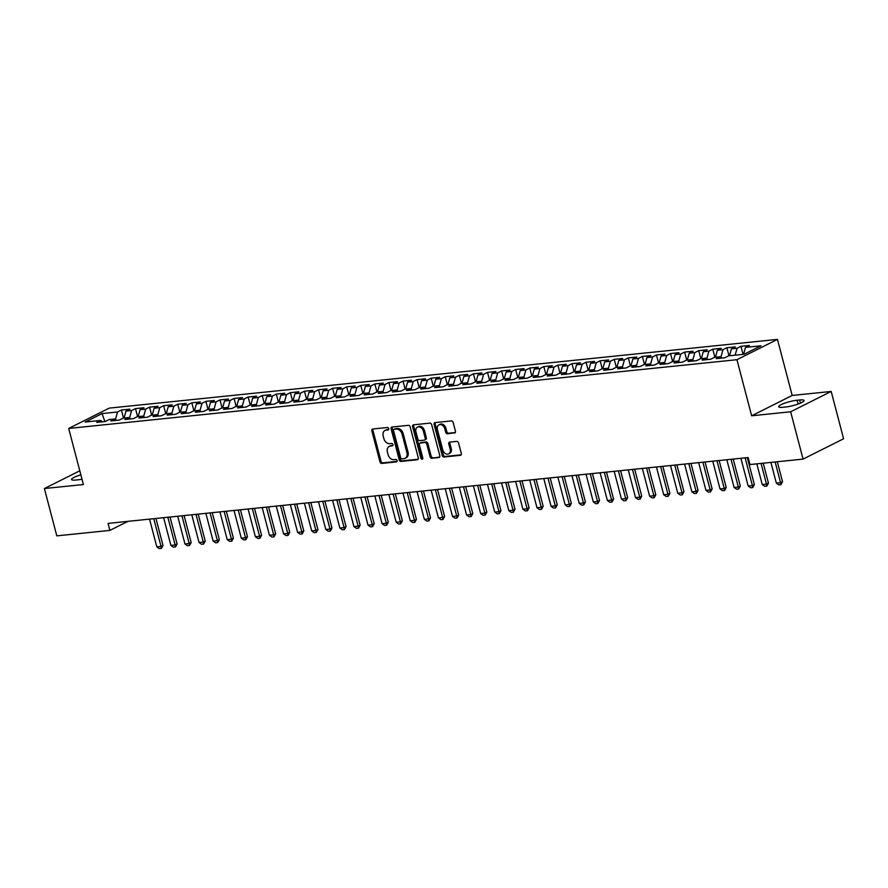 <?xml version="1.0" encoding="UTF-8"?>
<svg xmlns="http://www.w3.org/2000/svg" width="888" height="888" viewBox="0 0 888 888"><rect width="100%" height="100%" fill="white"/><g stroke="black" fill="none" stroke-linecap="round" stroke-linejoin="round"><path stroke-width="1.33" d="M388.733 428.593A1.265 0.944 -116.6 0 0 387.446 427.494L372.76 429.004A1.809 1.354 -116.6 0 0 371.828 430.858L379.953 461.827A1.809 1.354 -116.6 0 0 381.785 463.403L396.47 461.893A1.265 0.944 -116.6 0 0 395.837 459.485L393.939 459.684A5.783 4.318 -116.6 0 1 388.078 454.634L387.401 452.048A5.783 4.318 -116.6 0 1 389.221 446.42A5.783 4.318 -116.6 0 1 390.376 446.087L392.274 445.898A1.265 0.944 -116.6 0 0 391.641 443.489L389.743 443.678A5.783 4.318 -116.6 0 1 383.882 438.639L383.205 436.052A5.783 4.318 -116.6 0 1 385.026 430.425A5.783 4.318 -116.6 0 1 386.18 430.092L388.078 429.903A1.265 0.944 -116.6 0 0 388.733 428.593M454.512 433.044A1.809 1.354 -116.6 0 0 455.444 431.18L453.169 422.499A1.809 1.354 -116.6 0 0 451.337 420.923L435.031 422.599A1.809 1.354 -116.6 0 0 434.099 424.453L442.213 455.422A1.809 1.354 -116.6 0 0 444.056 456.998L460.361 455.322A1.809 1.354 -116.6 0 0 461.294 453.457L458.541 442.968A1.809 1.354 -116.6 0 0 456.71 441.392L449.728 442.102A1.809 1.354 -116.6 0 0 448.795 443.967L450.161 449.173A4.84 3.608 -116.6 0 1 448.629 453.879A4.84 3.608 -116.6 0 1 442.768 449.939L437.418 429.548A4.84 3.608 -116.6 0 1 438.95 424.841A4.84 3.608 -116.6 0 1 444.81 428.793L445.698 432.19A1.809 1.354 -116.6 0 0 447.541 433.766L455.178 432.711M790.653 411.777L831.19 391.453L792.185 395.46L751.648 415.795L790.653 411.777L803.063 459.096L749.983 464.557L748.14 457.542L108.059 523.398L109.901 530.402L127.961 521.345M751.648 415.795L736.94 359.707L68.687 428.449L109.224 408.125L777.466 339.383L736.94 359.707M79.798 470.795L44.4 488.544L83.405 484.537L68.687 428.449M44.4 488.544L56.81 535.864L109.901 530.402M410.189 426.917A1.809 1.354 -116.6 0 0 408.347 425.341L392.041 427.017A1.809 1.354 -116.6 0 0 391.109 428.882L399.234 459.84A1.809 1.354 -116.6 0 0 401.065 461.427L417.382 459.74A1.809 1.354 -116.6 0 0 418.304 457.886L410.189 426.917M413.531 424.808L429.848 423.132A1.809 1.354 -116.6 0 1 431.679 424.708L439.804 455.666A1.809 1.354 -116.6 0 1 438.872 457.531L431.89 458.252A1.809 1.354 -116.6 0 1 430.058 456.676L426.762 444.111A1.809 1.354 -116.6 0 0 424.93 442.535L420.302 443.012A1.809 1.354 -116.6 0 0 419.369 444.877L422.799 457.953A1.265 0.944 -116.6 0 1 420.868 458.153L412.609 426.673A1.809 1.354 -116.6 0 1 413.531 424.808M123.532 418.093L121.412 410.034L117.527 411.988L102.042 413.586L85.17 422.044L100.655 420.446L96.77 422.399L105.217 421.534L109.102 419.58L114.741 419.003L110.845 420.945L119.292 420.08L123.188 418.126L128.816 417.549L124.931 419.502L133.378 418.637L137.263 416.683L142.901 416.106L139.005 418.048L147.452 417.182L151.349 415.229L156.976 414.652L153.091 416.605L161.538 415.739L165.423 413.786L171.062 413.209L167.166 415.151L175.613 414.285L179.509 412.332L185.137 411.755L181.252 413.708L189.699 412.842L193.584 410.889L199.223 410.312L195.327 412.254L203.774 411.388L207.67 409.435L213.298 408.857L209.413 410.811L217.86 409.945L221.745 407.992L227.372 407.414L223.487 409.357L231.935 408.491L235.831 406.538L241.458 405.96L237.573 407.914L246.02 407.048L249.905 405.095L255.533 404.517L251.648 406.46L260.095 405.594L263.991 403.64L269.619 403.063L265.734 405.017L274.181 404.151L278.066 402.197L283.694 401.62L279.809 403.563L288.256 402.697L292.152 400.743L297.78 400.166L293.895 402.12L302.342 401.254L306.227 399.3L311.855 398.723L307.97 400.666L316.417 399.8L320.313 397.857L325.94 397.269L322.055 399.223L330.503 398.357L334.388 396.403L340.015 395.826L336.13 397.78L344.577 396.903L348.462 394.96L354.101 394.372L350.205 396.326L358.663 395.46L362.548 393.506L368.176 392.929L364.291 394.883L372.738 394.006L376.623 392.063L382.262 391.475L378.366 393.428L386.824 392.563L390.709 390.609L396.337 390.032L392.452 391.985L400.899 391.109L404.784 389.166L410.423 388.578L406.526 390.531L414.985 389.666L418.87 387.712L424.497 387.135L420.612 389.088L429.059 388.211L432.944 386.269L438.583 385.681L434.687 387.634L443.134 386.768L447.03 384.815L452.658 384.238L448.773 386.191L457.22 385.314L461.105 383.372L466.744 382.784L462.848 384.737L471.295 383.871L475.191 381.918L480.819 381.341L476.934 383.294L485.381 382.417L489.266 380.475L494.905 379.886L491.009 381.84L499.456 380.974L503.352 379.021L508.979 378.443L505.094 380.397L513.542 379.52L517.427 377.578L523.065 376.989L519.169 378.943L527.616 378.077L531.512 376.124L537.14 375.546L533.255 377.5L541.702 376.623L545.587 374.681L551.226 374.092L547.33 376.046L555.777 375.18L559.673 373.226L565.301 372.649L561.416 374.603L569.863 373.726L573.748 371.783L579.387 371.195L575.491 373.149L583.938 372.283L587.834 370.329L593.462 369.752L589.577 371.706L598.024 370.829L601.909 368.886L607.547 368.298L603.651 370.252L612.098 369.386L615.995 367.432L621.622 366.855L617.737 368.809L626.184 367.932L630.069 365.989L635.708 365.412L631.812 367.355L640.259 366.489L644.155 364.535L649.783 363.958L645.898 365.911L654.345 365.035L658.23 363.092L663.869 362.515L659.973 364.457L668.42 363.592L672.316 361.638L677.944 361.061L674.059 363.014L682.506 362.138L686.391 360.195L692.03 359.618L688.133 361.56L696.581 360.695L700.477 358.741L706.104 358.164L702.219 360.117L710.666 359.24L714.551 357.298L720.19 356.721L716.294 358.663L724.741 357.797L728.637 355.844L744.122 354.257L760.994 345.798L745.509 347.386L743.589 354.312M121.412 410.034L129.87 409.168L125.974 411.122L131.613 410.545L129.526 418.093M137.607 416.65L135.498 408.591L131.613 410.545M135.498 408.591L143.945 407.725L140.06 409.668L145.688 409.091L143.601 416.65M151.693 415.196L149.573 407.137L145.688 409.091M149.573 407.137L158.031 406.271L154.135 408.225L159.773 407.648L157.687 415.196M165.767 413.753L163.658 405.694L159.773 407.648M163.658 405.694L172.106 404.828L168.221 406.771L173.848 406.193L171.761 413.753M179.853 412.298L177.733 404.24L173.848 406.193M177.733 404.24L186.191 403.374L182.295 405.328L187.934 404.75L185.847 412.298M193.928 410.855L191.819 402.797L187.934 404.75M191.819 402.797L200.266 401.931L196.381 403.874L202.009 403.296L199.922 410.855M208.014 409.401L205.894 401.343L202.009 403.296M205.894 401.343L214.341 400.477L210.456 402.431L216.084 401.853L213.997 409.401M222.089 407.958L219.98 399.9L216.084 401.853M219.98 399.9L228.427 399.034L224.542 400.976L230.17 400.399L228.083 407.958M236.175 406.504L234.055 398.446L230.17 400.399M234.055 398.446L242.502 397.58L238.617 399.533L244.244 398.956L242.158 406.504M250.25 405.061L248.141 397.003L244.244 398.956M248.141 397.003L256.588 396.137L252.703 398.079L258.33 397.502L256.244 405.061M264.335 403.607L262.215 395.549L258.33 397.502M262.215 395.549L270.662 394.683L266.777 396.636L272.405 396.059L270.318 403.607M278.41 402.164L276.301 394.106L272.405 396.059M276.301 394.106L284.748 393.24L280.863 395.182L286.491 394.605L284.404 402.164M292.496 400.71L290.376 392.651L286.491 394.605M290.376 392.651L298.823 391.786L294.938 393.739L300.566 393.162L298.479 400.71M306.571 399.267L304.462 391.208L300.566 393.162M304.462 391.208L312.909 390.343L309.024 392.285L314.652 391.708L312.565 399.267M320.657 397.813L318.537 389.754L314.652 391.708M318.537 389.754L326.984 388.889L323.099 390.842L328.726 390.265L326.64 397.813M334.732 396.37L332.623 388.311L328.726 390.265M332.623 388.311L341.07 387.446L337.174 389.388L342.812 388.811L340.726 396.37M348.818 394.916L346.697 386.857L342.812 388.811M346.697 386.857L355.144 385.991L351.26 387.945L356.887 387.368L354.8 394.916M362.892 393.473L360.783 385.414L356.887 387.368M360.783 385.414L369.23 384.548L365.334 386.491L370.973 385.914L368.886 393.473M376.978 392.019L374.858 383.971L370.973 385.914M374.858 383.971L383.305 383.094L379.42 385.048L385.048 384.471L382.961 392.019M391.053 390.576L388.944 382.517L385.048 384.471M388.944 382.517L397.391 381.651L393.495 383.594L399.134 383.017L397.047 390.576M405.139 389.122L403.019 381.074L399.134 383.017M403.019 381.074L411.466 380.197L407.581 382.151L413.209 381.574L411.122 389.122M419.214 387.679L417.105 379.62L413.209 381.574M417.105 379.62L425.552 378.754L421.656 380.697L427.295 380.12L425.208 387.679M433.3 386.225L431.18 378.177L427.295 380.12M431.18 378.177L439.627 377.3L435.742 379.254L441.369 378.677L439.283 386.225M447.374 384.781L445.265 376.723L441.369 378.677M445.265 376.723L453.713 375.857L449.816 377.8L455.455 377.222L453.368 384.781M461.46 383.327L459.34 375.28L455.455 377.222M459.34 375.28L467.787 374.403L463.902 376.357L469.53 375.779L467.443 383.339M475.535 381.884L473.426 373.826L469.53 375.779M473.426 373.826L481.873 372.96L477.977 374.903L483.616 374.325L481.529 381.884M489.621 380.43L487.501 372.383L483.616 374.325M487.501 372.383L495.948 371.506L492.063 373.46L497.691 372.882L495.604 380.441M503.696 378.987L501.587 370.929L497.691 372.882M501.587 370.929L510.034 370.063L506.138 372.005L511.777 371.428L509.69 378.987M517.782 377.533L515.662 369.486L511.777 371.428M515.662 369.486L524.109 368.609L520.224 370.562L525.851 369.985L523.765 377.544M531.856 376.09L529.748 368.032L525.851 369.985M529.748 368.032L538.195 367.166L534.299 369.119L539.937 368.531L537.851 376.09M545.931 374.636L543.822 366.589L539.937 368.531M543.822 366.589L552.269 365.712L548.384 367.665L554.012 367.088L551.925 374.647M560.017 373.193L557.908 365.135L554.012 367.088M557.908 365.135L566.355 364.269L562.459 366.222L568.098 365.634L566.011 373.193M574.092 371.739L571.983 363.692L568.098 365.634M571.983 363.692L580.43 362.815L576.545 364.768L582.173 364.191L580.086 371.75M588.178 370.296L586.069 362.237L582.173 364.191M586.069 362.237L594.516 361.372L590.62 363.325L596.259 362.737L594.172 370.296M602.253 368.842L600.144 360.794L596.259 362.737M600.144 360.794L608.591 359.918L604.706 361.871L610.334 361.294L608.247 368.853M616.339 367.399L614.219 359.34L610.334 361.294M614.219 359.34L622.677 358.475L618.781 360.428L624.419 359.84L622.333 367.399M630.413 365.956L628.304 357.897L624.419 359.84M628.304 357.897L636.752 357.02L632.866 358.974L638.494 358.397L636.407 365.956M644.499 364.502L642.379 356.443L638.494 358.397M642.379 356.443L650.837 355.577L646.941 357.531L652.58 356.943L650.493 364.502M658.574 363.059L656.465 355L652.58 356.943M656.465 355L664.912 354.123L661.027 356.077L666.655 355.5L664.568 363.059M672.66 361.605L670.54 353.546L666.655 355.5M670.54 353.546L678.998 352.68L675.102 354.634L680.741 354.046L678.654 361.605M686.735 360.162L684.626 352.103L680.741 354.046M684.626 352.103L693.073 351.226L689.188 353.18L694.816 352.603L692.729 360.162M700.821 358.708L698.701 350.649L694.816 352.603M698.701 350.649L707.148 349.783L703.263 351.737L708.902 351.149L706.804 358.708M714.895 357.265L712.787 349.206L708.902 351.149M712.787 349.206L721.234 348.329L717.349 350.283L722.976 349.706L720.89 357.265M728.981 355.811L726.861 347.752L722.976 349.706M726.861 347.752L735.308 346.886L731.423 348.84L737.051 348.251L735.142 355.178M743.056 354.368L740.947 346.309L737.051 348.251M740.947 346.309L749.394 345.432L745.509 347.386M720.19 356.721L721.955 358.086M706.104 358.164L707.869 359.529M731.423 348.84L729.514 355.755M692.03 359.618L693.794 360.983M717.349 350.283L715.428 357.209M677.944 361.061L679.709 362.426M703.263 351.737L701.354 358.652M663.869 362.515L665.634 363.88M689.188 353.18L687.268 360.106M649.783 363.958L651.548 365.323M675.102 354.634L673.193 361.549M635.708 365.412L637.473 366.777M661.027 356.077L659.107 363.003M621.622 366.855L623.387 368.22M646.941 357.531L645.032 364.446M607.547 368.298L609.312 369.674M632.866 358.974L630.946 365.9M593.462 369.752L595.226 371.117M618.781 360.428L616.871 367.343M579.387 371.195L581.152 372.572M604.706 361.871L602.785 368.798M565.301 372.649L567.066 374.014M590.62 363.325L588.711 370.241M551.226 374.092L552.991 375.469M576.545 364.768L574.636 371.695M537.14 375.546L538.916 376.912M562.459 366.222L560.55 373.138M523.065 376.989L524.83 378.366M548.384 367.665L546.475 374.592M508.979 378.443L510.755 379.809M534.299 369.119L532.389 376.035M494.905 379.886L496.67 381.263M520.224 370.562L518.315 377.478M480.819 381.341L482.595 382.706M506.138 372.005L504.229 378.932M466.744 382.784L468.509 384.16M492.063 373.46L490.154 380.375M452.658 384.238L454.434 385.603M477.977 374.903L476.068 381.829M438.583 385.681L440.348 387.057M463.902 376.357L461.993 383.272M424.497 387.135L426.273 388.5M449.816 377.8L447.907 384.726M410.423 388.578L412.187 389.954M435.742 379.254L433.832 386.169M396.337 390.032L398.113 391.397M421.656 380.697L419.747 387.623M382.262 391.475L384.027 392.851M407.581 382.151L405.672 389.066M368.176 392.929L369.952 394.294M393.495 383.594L391.586 390.52M354.101 394.372L355.866 395.748M379.42 385.048L377.511 391.963M340.015 395.826L341.791 397.191M365.334 386.491L363.425 393.417M325.94 397.269L327.705 398.645M351.26 387.945L349.35 394.86M311.855 398.723L313.631 400.088M337.174 389.388L335.264 396.314M297.78 400.166L299.545 401.543M323.099 390.842L321.19 397.757M283.694 401.62L285.47 402.986M309.024 392.285L307.104 399.212M269.619 403.063L271.384 404.44M294.938 393.739L293.029 400.655M255.533 404.517L257.309 405.883M280.863 395.182L278.943 402.109M241.458 405.96L243.223 407.337M266.777 396.636L264.868 403.552M227.372 407.414L229.148 408.78M252.703 398.079L250.782 405.006M213.298 408.857L215.063 410.234M238.617 399.533L236.708 406.449M199.223 410.312L200.988 411.677M224.542 400.976L222.622 407.903M185.137 411.755L186.902 413.12M210.456 402.431L208.547 409.346M171.062 413.209L172.827 414.574M196.381 403.874L194.461 410.8M156.976 414.652L158.741 416.017M182.295 405.328L180.386 412.243M142.901 416.106L144.666 417.471M168.221 406.771L166.3 413.697M128.816 417.549L130.58 418.914M154.135 408.225L152.225 415.14M114.741 419.003L116.506 420.368M140.06 409.668L138.14 416.594M100.655 420.446L102.42 421.811M125.974 411.122L124.065 418.037M803.063 459.096L843.6 438.772L831.19 391.453M792.185 395.46L777.466 339.383M102.042 413.586L104.895 421.567M117.527 411.988L115.44 419.547M80.864 474.869A11.788 2.131 -14.7 0 0 71.562 479.487A11.788 2.131 -14.7 0 0 75.957 480.02L78.499 479.753A11.788 2.131 -14.7 0 0 82.007 479.22M785.603 407.015A11.788 2.131 -14.7 0 0 797.868 404.129A11.788 2.131 -14.7 0 0 804.017 400.51A11.788 2.131 -14.7 0 0 799.622 399.977L797.091 400.244A11.788 2.131 -14.7 0 0 784.826 403.13A11.788 2.131 -14.7 0 0 778.676 406.748A11.788 2.131 -14.7 0 0 783.072 407.27L785.603 407.015M388.711 429.392L387.279 429.548A5.783 4.318 -116.6 0 0 386.125 429.881L385.026 430.425M389.221 446.42L390.32 445.876A5.783 4.318 -116.6 0 1 391.475 445.543L392.907 445.399M373.06 428.971A1.809 1.354 -116.6 0 0 372.927 430.314L381.052 461.283A1.809 1.354 -116.6 0 0 382.883 462.859L397.103 461.394M392.341 426.984A1.809 1.354 -116.6 0 0 392.207 428.327L400.333 459.296A1.809 1.354 -116.6 0 0 402.164 460.872L418.181 459.229M394.194 429.27A1.265 0.944 -116.6 0 0 393.539 430.569L400.677 457.753A1.265 0.944 -116.6 0 0 401.953 458.852L403.962 458.652A5.783 4.318 -116.6 0 0 405.117 458.319A5.783 4.318 -116.6 0 0 406.937 452.691L402.064 434.11A5.783 4.318 -116.6 0 0 396.203 429.059L394.194 429.27L395.293 428.715A1.265 0.944 -116.6 0 0 394.827 428.948M405.117 458.319L406.204 457.775A5.783 4.318 -116.6 0 0 408.036 452.147L406.937 452.691M395.293 428.715L397.291 428.516A5.783 4.318 -116.6 0 1 403.163 433.566L408.036 452.147M439.671 457.009L431.89 458.252M420.734 442.79A1.809 1.354 -116.6 0 1 421.389 442.468L426.029 441.991A1.809 1.354 -116.6 0 1 427.861 443.567L431.146 456.121A1.809 1.354 -116.6 0 0 432.989 457.697M413.83 424.775A1.809 1.354 -116.6 0 0 413.697 426.118L421.955 457.598A1.265 0.944 -116.6 0 0 422.81 458.641M423.343 431.08A4.84 3.608 -116.6 0 0 417.482 427.139A4.84 3.608 -116.6 0 0 415.95 431.846L417.837 439.027A1.809 1.354 -116.6 0 0 419.669 440.603L424.298 440.126A1.809 1.354 -116.6 0 0 425.23 438.261L423.343 431.08L424.442 430.536A4.84 3.608 -116.6 0 0 418.57 426.595L417.482 427.139M425.396 439.582A1.809 1.354 -116.6 0 0 426.318 437.717L425.23 438.261M424.442 430.536L426.318 437.717M438.95 424.841L440.037 424.298A4.84 3.608 -116.6 0 1 445.909 428.238L446.797 431.635A1.809 1.354 -116.6 0 0 448.629 433.211L455.311 432.523M448.629 453.879L449.728 453.324A4.84 3.608 -116.6 0 0 451.259 448.629L450.161 449.173M450.027 442.08A1.809 1.354 -116.6 0 0 449.894 443.423L451.259 448.629M435.32 422.566A1.809 1.354 -116.6 0 0 435.187 423.909L443.312 454.878A1.809 1.354 -116.6 0 0 445.143 456.454L461.161 454.8M149.539 519.125L156.821 546.864L161.039 546.42L153.768 518.692M163.015 545.432L161.405 548.396L161.039 546.42L163.015 545.432L155.933 518.47M161.405 548.396L159.296 548.618L156.821 546.864M163.625 517.682L170.896 545.41L175.125 544.977L167.843 517.238M177.089 543.989L175.48 546.953L175.125 544.977L177.089 543.989L170.019 517.016M175.48 546.953L173.371 547.163L170.896 545.41M177.7 516.228L184.97 543.967L189.2 543.523L181.929 515.795M191.175 542.535L189.566 545.498L189.2 543.523L191.175 542.535L184.094 515.573M189.566 545.498L187.446 545.72L184.97 543.967M191.775 514.785L199.056 542.513L203.285 542.08L196.004 514.352M205.25 541.092L203.641 544.055L203.285 542.08L205.25 541.092L198.179 514.119M203.641 544.055L201.532 544.266L199.056 542.513M205.861 513.331L213.131 541.07L217.36 540.626L210.09 512.898M219.336 539.638L217.727 542.601L217.36 540.626L219.336 539.638L212.254 512.676M217.727 542.601L215.606 542.823L213.131 541.07M219.935 511.888L227.217 539.615L231.435 539.183L224.165 511.455M233.411 538.195L231.801 541.158L231.435 539.183L233.411 538.195L226.34 511.222M231.801 541.158L229.692 541.369L227.217 539.615M234.021 510.434L241.292 538.172L245.521 537.74L238.239 510.001M247.497 536.741L245.887 539.704L245.521 537.74L247.497 536.741L240.415 509.779M245.887 539.704L243.767 539.926L241.292 538.172M248.096 508.991L255.378 536.718L259.596 536.285L252.325 508.558M261.572 535.298L259.962 538.261L259.596 536.285L261.572 535.298L254.501 508.325M259.962 538.261L257.853 538.483L255.378 536.718M262.182 507.536L269.453 535.275L273.682 534.842L266.4 507.104M275.657 533.843L274.048 536.807L273.682 534.842L275.657 533.843L268.576 506.882M274.048 536.807L271.928 537.029L269.453 535.275M276.257 506.093L283.538 533.821L287.756 533.388L280.486 505.661M289.732 532.4L288.123 535.364L287.756 533.388L289.732 532.4L282.662 505.427M288.123 535.364L286.014 535.586L283.538 533.821M290.343 504.639L297.613 532.378L301.842 531.945L294.561 504.206M303.818 530.946L302.209 533.91L301.842 531.945L303.818 530.946L296.736 503.984M302.209 533.91L300.089 534.132L297.613 532.378M304.418 503.196L311.699 530.924L315.917 530.491L308.647 502.763M317.893 529.503L316.283 532.467L315.917 530.491L317.893 529.503L310.822 502.53M316.283 532.467L314.174 532.689L311.699 530.924M318.503 501.742L325.774 529.481L330.003 529.048L322.721 501.309M331.979 528.049L330.369 531.013L330.003 529.048L331.979 528.049L324.897 501.087M330.369 531.013L328.249 531.235L325.774 529.481M332.578 500.299L339.86 528.027L344.078 527.594L336.807 499.866M346.054 526.606L344.444 529.57L344.078 527.594L346.054 526.606L338.983 499.633M344.444 529.57L342.335 529.792L339.86 528.027M346.664 498.845L353.935 526.584L358.164 526.151L350.882 498.412M360.139 525.152L358.53 528.116L358.164 526.151L360.139 525.152L353.058 498.19M358.53 528.116L356.41 528.338L353.935 526.584M360.739 497.402L368.021 525.13L372.239 524.697L364.968 496.969M374.214 523.709L372.605 526.673L372.239 524.697L374.214 523.709L367.144 496.736M372.605 526.673L370.496 526.895L368.021 525.13M374.825 495.948L382.095 523.687L386.324 523.254L379.043 495.515M388.289 522.266L386.691 525.23L386.324 523.254L388.289 522.266L381.218 495.293M386.691 525.23L384.571 525.441L382.095 523.687M388.9 494.505L396.181 522.233L400.399 521.8L393.129 494.072M402.375 520.812L400.766 523.776L400.399 521.8L402.375 520.812L395.304 493.839M400.766 523.776L398.656 523.998L396.181 522.233M402.986 493.051L410.256 520.79L414.485 520.357L407.204 492.618M416.45 519.369L414.851 522.333L414.485 520.357L416.45 519.369L409.379 492.396M414.851 522.333L412.731 522.544L410.256 520.79M417.06 491.608L424.342 519.336L428.56 518.903L421.289 491.175M430.536 517.915L428.926 520.879L428.56 518.903L430.536 517.915L423.465 490.953M428.926 520.879L426.817 521.101L424.342 519.336M431.146 490.154L438.417 517.893L442.646 517.46L435.364 489.721M444.611 516.472L443.012 519.436L442.646 517.46L444.611 516.472L437.54 489.499M443.012 519.436L440.892 519.647L438.417 517.893M445.221 488.711L452.503 516.439L456.721 516.006L449.45 488.278M458.696 515.018L457.087 517.981L456.721 516.006L458.696 515.018L451.626 488.056M457.087 517.981L454.978 518.204L452.503 516.439M459.307 487.257L466.577 514.996L470.807 514.563L463.525 486.824M472.771 513.575L471.162 516.539L470.807 514.563L472.771 513.575L465.701 486.602M471.162 516.539L469.053 516.749L466.577 514.996M473.382 485.814L480.663 513.542L484.881 513.109L477.611 485.381M486.857 512.121L485.248 515.084L484.881 513.109L486.857 512.121L479.786 485.159M485.248 515.084L483.139 515.306L480.663 513.542M487.468 484.36L494.738 512.099L498.967 511.666L491.686 483.927M500.932 510.678L499.322 513.641L498.967 511.666L500.932 510.678L493.861 483.705M499.322 513.641L497.213 513.852L494.738 512.099M501.542 482.917L508.824 510.644L513.042 510.212L505.772 482.484M515.018 509.224L513.408 512.187L513.042 510.212L515.018 509.224L507.936 482.262M513.408 512.187L511.299 512.409L508.824 510.644M515.628 481.463L522.899 509.201L527.128 508.769L519.846 481.03M529.093 507.781L527.483 510.744L527.128 508.769L529.093 507.781L522.022 480.808M527.483 510.744L525.374 510.955L522.899 509.201M529.703 480.02L536.985 507.747L541.203 507.314L533.932 479.587M543.179 506.327L541.569 509.29L541.203 507.314L543.179 506.327L536.097 479.365M541.569 509.29L539.46 509.512L536.985 507.747M543.789 478.565L551.06 506.304L555.289 505.871L548.007 478.133M557.253 504.884L555.644 507.847L555.289 505.871L557.253 504.884L550.183 477.911M555.644 507.847L553.535 508.058L551.06 506.304M557.864 477.122L565.145 504.85L569.363 504.417L562.093 476.69M571.339 503.429L569.73 506.393L569.363 504.417L571.339 503.429L564.257 476.468M569.73 506.393L567.621 506.615L565.145 504.85M571.95 475.668L579.22 503.407L583.449 502.974L576.168 475.235M585.414 501.986L583.805 504.95L583.449 502.974L585.414 501.986L578.343 475.013M583.805 504.95L581.696 505.161L579.22 503.407M586.025 474.225L593.306 501.953L597.524 501.52L590.254 473.792M599.5 500.532L597.89 503.496L597.524 501.52L599.5 500.532L592.418 473.57M597.89 503.496L595.781 503.718L593.306 501.953M600.11 472.771L607.381 500.51L611.61 500.077L604.328 472.338M613.575 499.089L611.965 502.053L611.61 500.077L613.575 499.089L606.504 472.116M611.965 502.053L609.856 502.264L607.381 500.51M614.185 471.328L621.467 499.056L625.685 498.623L618.414 470.895M627.661 497.635L626.051 500.599L625.685 498.623L627.661 497.635L620.579 470.673M626.051 500.599L623.942 500.821L621.467 499.056M628.271 469.874L635.542 497.613L639.771 497.18L632.489 469.441M641.735 496.192L640.126 499.156L639.771 497.18L641.735 496.192L634.665 469.219M640.126 499.156L638.017 499.367L635.542 497.613M642.346 468.431L649.628 496.159L653.846 495.726L646.575 467.998M655.821 494.738L654.212 497.702L653.846 495.726L655.821 494.738L648.74 467.776M654.212 497.702L652.103 497.924L649.628 496.159M656.432 466.977L663.702 494.716L667.931 494.283L660.65 466.544M669.896 493.295L668.287 496.259L667.931 494.283L669.896 493.295L662.825 466.322M668.287 496.259L666.178 496.47L663.702 494.716M670.507 465.534L677.777 493.262L682.006 492.829L674.736 465.101M683.982 491.841L682.373 494.805L682.006 492.829L683.982 491.841L676.9 464.879M682.373 494.805L680.252 495.027L677.777 493.262M684.593 464.08L691.863 491.819L696.092 491.386L688.811 463.647M698.057 490.398L696.447 493.362L696.092 491.386L698.057 490.398L690.986 463.425M696.447 493.362L694.338 493.573L691.863 491.819M698.667 462.637L705.938 490.365L710.167 489.932L702.896 462.204M712.143 488.944L710.533 491.908L710.167 489.932L712.143 488.944L705.061 461.982M710.533 491.908L708.413 492.13L705.938 490.365M712.742 461.183L720.024 488.922L724.242 488.489L716.971 460.75M726.218 487.501L724.608 490.465L724.242 488.489L726.218 487.501L719.147 460.528M724.608 490.465L722.499 490.676L720.024 488.922M726.828 459.74L734.099 487.468L738.328 487.035L731.057 459.307M740.303 486.047L738.694 489.011L738.328 487.035L740.303 486.047L733.222 459.085M738.694 489.011L736.574 489.233L734.099 487.468M740.903 458.286L748.184 486.025L752.402 485.592L745.132 457.853M754.378 484.604L752.769 487.568L752.402 485.592L754.378 484.604L747.308 457.631M752.769 487.568L750.66 487.778L748.184 486.025M756.831 463.858L762.259 484.571L766.488 484.138L761.049 463.414M768.464 483.15L766.855 486.113L766.488 484.138L768.464 483.15L763.225 463.192M766.855 486.113L764.735 486.335L762.259 484.571M770.906 462.404L776.345 483.128L780.563 482.695L775.135 461.971M782.539 481.707L780.929 484.67L780.563 482.695L782.539 481.707L777.3 461.749M780.929 484.67L778.82 484.881L776.345 483.128M387.279 429.548L386.18 430.092M391.475 445.543L390.376 446.087M382.883 462.859L381.785 463.403M381.052 461.283L379.953 461.827M372.927 430.314L371.828 430.858M418.037 459.418L417.382 459.74M402.164 460.872L401.065 461.427M400.333 459.296L399.234 459.84M392.207 428.327L391.109 428.882M403.163 433.566L402.064 434.11M397.291 428.516L396.203 429.059M439.527 457.209L438.872 457.531M431.146 456.121L430.058 456.676M427.861 443.567L426.762 444.111M426.029 441.991L424.93 442.535M421.389 442.468L420.302 443.012M421.955 457.598L420.868 458.153M413.697 426.118L412.609 426.673M448.629 433.211L447.541 433.766M446.797 431.635L445.698 432.19M445.909 428.238L444.81 428.793M449.894 443.423L448.795 443.967M461.016 454.989L460.361 455.322M445.143 456.454L444.056 456.998M443.312 454.878L442.213 455.422M435.187 423.909L434.099 424.453M800.443 403.119L799.622 399.977M798.09 404.051L797.091 400.244M395.038 428.793L393.939 429.337M421.034 442.568L419.935 443.112M425.752 439.471L424.653 440.026"/></g></svg>
